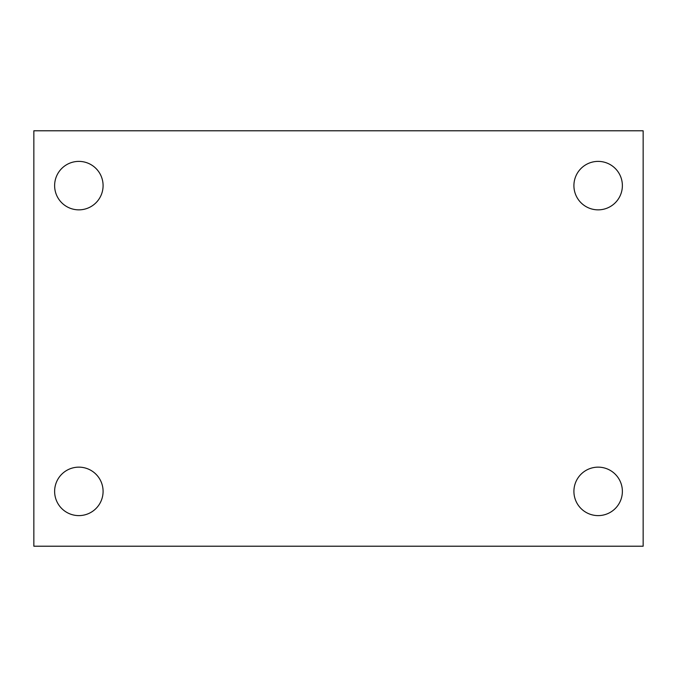 <?xml version="1.0" encoding="UTF-8"?>
<svg xmlns="http://www.w3.org/2000/svg" width="677" height="677" viewBox="0 0 677 677"><rect width="100%" height="100%" fill="white"/><g stroke="black" fill="none" stroke-linecap="round" stroke-linejoin="round"><path stroke-width="1.02" d="M33.85 130.788L643.15 130.788L643.15 546.212L33.85 546.212L33.85 130.788M78.854 467.147A24.237 24.237 0 0 1 103.09 491.375A24.237 24.237 0 0 1 78.854 515.612A24.237 24.237 0 0 1 54.625 491.375A24.237 24.237 0 0 1 78.854 467.147M598.146 467.147A24.237 24.237 0 0 1 622.375 491.375A24.237 24.237 0 0 1 598.146 515.612A24.237 24.237 0 0 1 573.91 491.375A24.237 24.237 0 0 1 598.146 467.147M598.146 161.388A24.237 24.237 0 0 1 622.375 185.625A24.237 24.237 0 0 1 598.146 209.853A24.237 24.237 0 0 1 573.91 185.625A24.237 24.237 0 0 1 598.146 161.388M78.854 161.388A24.237 24.237 0 0 1 103.09 185.625A24.237 24.237 0 0 1 78.854 209.853A24.237 24.237 0 0 1 54.625 185.625A24.237 24.237 0 0 1 78.854 161.388"/></g></svg>

